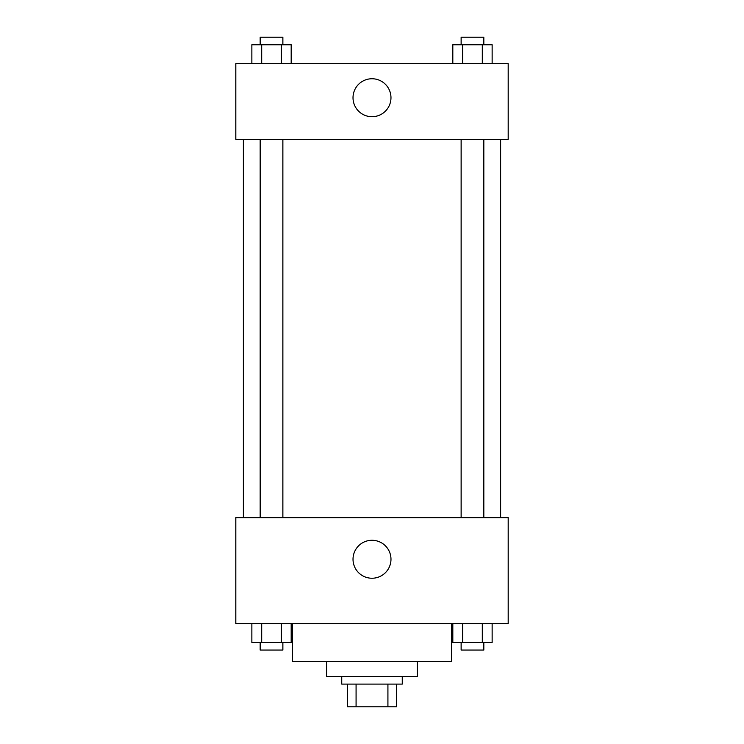 <?xml version="1.0" encoding="UTF-8"?>
<svg xmlns="http://www.w3.org/2000/svg" width="744" height="744" viewBox="0 0 744 744"><rect width="100%" height="100%" fill="white"/><g stroke="black" fill="none" stroke-linecap="round" stroke-linejoin="round"><path stroke-width="1.12" d="M387.922 684.099L387.922 706.8L347.411 706.8L347.411 684.099M387.922 706.8L396.589 706.8L396.589 684.099L396.589 706.8M402.262 676.538L402.262 684.099L341.738 684.099L341.738 676.538M356.078 684.099L356.078 706.8M417.393 661.407L417.393 676.538L326.607 676.538L326.607 661.407M451.441 623.574L451.441 661.407L292.559 661.407L292.559 623.574M508.189 623.574L235.811 623.574L235.811 517.647L508.189 517.647L508.189 623.574M372 578.237A18.972 18.972 0 0 1 355.567 549.769A18.972 18.972 0 0 1 388.433 549.769A18.972 18.972 0 0 1 372 578.237M500.628 139.342L500.628 517.647M461.131 517.647L461.131 139.342M282.869 139.342L282.869 517.647M508.189 139.342L235.811 139.342L235.811 63.677L508.189 63.677L508.189 139.342M390.972 97.724A18.972 18.972 0 0 1 362.514 114.167A18.972 18.972 0 0 1 362.514 81.291A18.972 18.972 0 0 1 390.972 97.724M492.137 63.677L492.137 44.77L452.817 44.77L452.817 63.677M482.307 44.77L482.307 63.677M462.647 44.77L462.647 63.677M461.131 44.77L461.131 37.2L483.823 37.2L483.823 44.77M291.183 63.677L291.183 44.77L251.863 44.77L251.863 63.677M281.353 44.77L281.353 63.677M261.693 44.77L261.693 63.677M260.177 44.77L260.177 37.2L282.869 37.2L282.869 44.77M492.137 623.574L492.137 642.491L452.817 642.491L452.817 623.574M482.307 623.574L482.307 642.491M462.647 623.574L462.647 642.491M483.823 642.491L483.823 650.051L461.131 650.051L461.131 642.491M291.183 623.574L291.183 642.491L251.863 642.491L251.863 623.574M281.353 623.574L281.353 642.491M261.693 623.574L261.693 642.491M282.869 642.491L282.869 650.051L260.177 650.051L260.177 642.491M243.372 139.342L243.372 517.647M483.823 517.647L483.823 139.342M260.177 139.342L260.177 517.647"/></g></svg>
